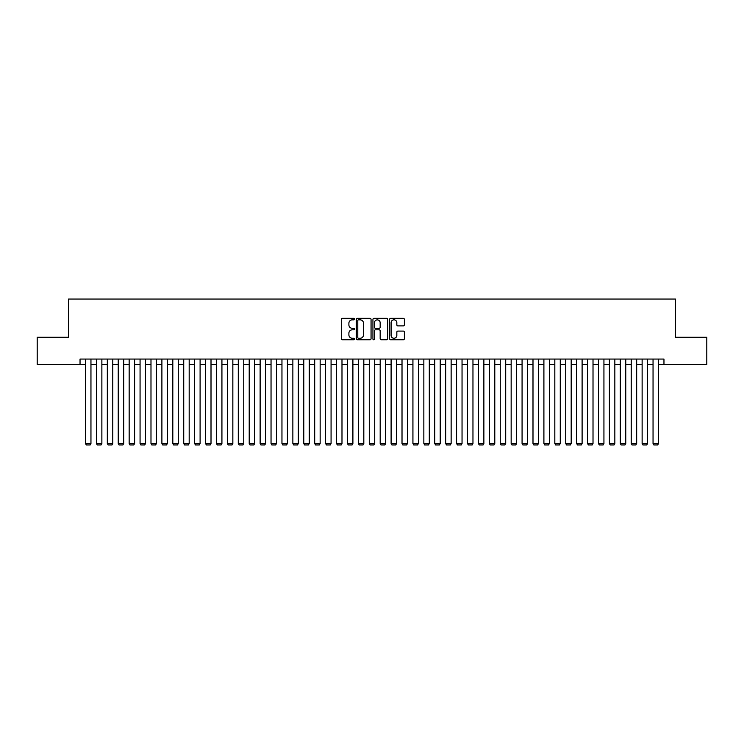 <?xml version="1.0" encoding="UTF-8"?>
<svg xmlns="http://www.w3.org/2000/svg" width="744" height="744" viewBox="0 0 744 744"><rect width="100%" height="100%" fill="white"/><g stroke="black" fill="none" stroke-linecap="round" stroke-linejoin="round"><path stroke-width="1.12" d="M354.535 319.092A0.753 0.753 0 0 0 353.791 318.339L342.407 318.339A1.069 1.069 0 0 0 341.338 319.409L341.338 338.697A1.069 1.069 0 0 0 342.407 339.766L353.791 339.766A0.753 0.753 0 0 0 354.535 339.013A0.753 0.753 0 0 0 353.791 338.269L352.312 338.269A3.432 3.432 0 0 1 348.889 334.837L348.889 333.228A3.432 3.432 0 0 1 352.312 329.806L353.791 329.806A0.753 0.753 0 0 0 354.535 329.053A0.753 0.753 0 0 0 353.791 328.299L352.312 328.299A3.432 3.432 0 0 1 348.889 324.877L348.889 323.268A3.432 3.432 0 0 1 352.312 319.836L353.791 319.836A0.753 0.753 0 0 0 354.535 319.092M403.313 325.891A1.069 1.069 0 0 0 404.383 324.821L404.383 319.409A1.069 1.069 0 0 0 403.313 318.339L390.665 318.339A1.069 1.069 0 0 0 389.596 319.409L389.596 338.697A1.069 1.069 0 0 0 390.665 339.766L403.313 339.766A1.069 1.069 0 0 0 404.383 338.697L404.383 332.159A1.069 1.069 0 0 0 403.313 331.089L397.901 331.089A1.069 1.069 0 0 0 396.831 332.159L396.831 335.395A2.864 2.864 0 0 1 393.967 338.269A2.864 2.864 0 0 1 391.093 335.395L391.093 322.701A2.864 2.864 0 0 1 393.967 319.836A2.864 2.864 0 0 1 396.831 322.701L396.831 324.821A1.069 1.069 0 0 0 397.901 325.891L403.313 325.891M80.036 364.523L37.2 364.523L37.2 337.237L68.578 337.237L68.578 299.042L675.422 299.042L675.422 337.237L706.8 337.237L706.8 364.523L663.964 364.523L663.964 359.064L80.036 359.064L80.036 364.523L85.495 364.523M371.061 319.409A1.069 1.069 0 0 0 369.991 318.339L357.353 318.339A1.069 1.069 0 0 0 356.274 319.409L356.274 338.697A1.069 1.069 0 0 0 357.353 339.766L369.991 339.766A1.069 1.069 0 0 0 371.061 338.697L371.061 319.409M374.009 318.339L386.648 318.339A1.069 1.069 0 0 1 387.726 319.409L387.726 338.697A1.069 1.069 0 0 1 386.648 339.766L381.244 339.766A1.069 1.069 0 0 1 380.165 338.697L380.165 330.875A1.069 1.069 0 0 0 379.096 329.806L375.506 329.806A1.069 1.069 0 0 0 374.437 330.875L374.437 339.013A0.753 0.753 0 0 1 373.683 339.766A0.753 0.753 0 0 1 372.939 339.013L372.939 319.409A1.069 1.069 0 0 1 374.009 318.339M90.954 364.523L96.413 364.523M101.872 364.523L107.322 364.523M112.781 364.523L118.24 364.523M123.699 364.523L129.158 364.523M134.608 364.523L140.067 364.523M145.526 364.523L150.986 364.523M156.445 364.523L161.894 364.523M167.353 364.523L172.813 364.523M178.272 364.523L183.731 364.523M189.181 364.523L194.64 364.523M200.099 364.523L205.558 364.523M211.008 364.523L216.467 364.523M221.926 364.523L227.385 364.523M232.844 364.523L238.294 364.523M243.753 364.523L249.212 364.523M254.671 364.523L260.13 364.523M265.58 364.523L271.039 364.523M276.498 364.523L281.957 364.523M287.417 364.523L292.866 364.523M298.325 364.523L303.784 364.523M309.244 364.523L314.703 364.523M320.153 364.523L325.612 364.523M331.071 364.523L336.53 364.523M341.989 364.523L347.439 364.523M352.898 364.523L358.357 364.523M363.816 364.523L369.275 364.523M374.725 364.523L380.184 364.523M385.643 364.523L391.102 364.523M396.561 364.523L402.011 364.523M407.47 364.523L412.929 364.523M418.388 364.523L423.848 364.523M429.297 364.523L434.756 364.523M440.216 364.523L445.675 364.523M451.134 364.523L456.584 364.523M462.043 364.523L467.502 364.523M472.961 364.523L478.42 364.523M483.87 364.523L489.329 364.523M494.788 364.523L500.247 364.523M505.706 364.523L511.156 364.523M516.615 364.523L522.074 364.523M527.533 364.523L532.992 364.523M538.442 364.523L543.901 364.523M549.36 364.523L554.819 364.523M560.269 364.523L565.728 364.523M571.187 364.523L576.646 364.523M582.106 364.523L587.555 364.523M593.014 364.523L598.474 364.523M603.933 364.523L609.392 364.523M614.842 364.523L620.301 364.523M625.76 364.523L631.219 364.523M636.678 364.523L642.128 364.523M647.587 364.523L653.046 364.523M658.505 364.523L663.964 364.523M358.524 319.836A0.753 0.753 0 0 0 357.78 320.59L357.78 337.516A0.753 0.753 0 0 0 358.524 338.269L360.077 338.269A3.432 3.432 0 0 0 363.509 334.837L363.509 323.268A3.432 3.432 0 0 0 360.077 319.836L358.524 319.836M380.165 322.757A2.864 2.864 0 0 0 377.301 319.892A2.864 2.864 0 0 0 374.437 322.757L374.437 327.23A1.069 1.069 0 0 0 375.506 328.299L379.096 328.299A1.069 1.069 0 0 0 380.165 327.23L380.165 322.757M90.954 359.064L90.954 443.545L85.495 443.545L85.495 359.064M90.954 443.545L90.136 444.959L86.313 444.959L85.495 443.545M101.872 359.064L101.872 443.545L96.413 443.545L96.413 359.064M101.872 443.545L101.054 444.959L97.231 444.959L96.413 443.545M112.781 359.064L112.781 443.545L107.322 443.545L107.322 359.064M112.781 443.545L111.963 444.959L108.14 444.959L107.322 443.545M123.699 359.064L123.699 443.545L118.24 443.545L118.24 359.064M123.699 443.545L122.881 444.959L119.059 444.959L118.24 443.545M134.608 359.064L134.608 443.545L129.158 443.545L129.158 359.064M134.608 443.545L133.79 444.959L129.977 444.959L129.158 443.545M145.526 359.064L145.526 443.545L140.067 443.545L140.067 359.064M145.526 443.545L144.708 444.959L140.886 444.959L140.067 443.545M156.445 359.064L156.445 443.545L150.986 443.545L150.986 359.064M156.445 443.545L155.617 444.959L151.804 444.959L150.986 443.545M167.353 359.064L167.353 443.545L161.894 443.545L161.894 359.064M167.353 443.545L166.535 444.959L162.713 444.959L161.894 443.545M178.272 359.064L178.272 443.545L172.813 443.545L172.813 359.064M178.272 443.545L177.453 444.959L173.631 444.959L172.813 443.545M189.181 359.064L189.181 443.545L183.731 443.545L183.731 359.064M189.181 443.545L188.362 444.959L184.549 444.959L183.731 443.545M200.099 359.064L200.099 443.545L194.64 443.545L194.64 359.064M200.099 443.545L199.28 444.959L195.458 444.959L194.64 443.545M211.008 359.064L211.008 443.545L205.558 443.545L205.558 359.064M211.008 443.545L210.189 444.959L206.376 444.959L205.558 443.545M221.926 359.064L221.926 443.545L216.467 443.545L216.467 359.064M221.926 443.545L221.108 444.959L217.285 444.959L216.467 443.545M232.844 359.064L232.844 443.545L227.385 443.545L227.385 359.064M232.844 443.545L232.026 444.959L228.203 444.959L227.385 443.545M243.753 359.064L243.753 443.545L238.294 443.545L238.294 359.064M243.753 443.545L242.935 444.959L239.112 444.959L238.294 443.545M254.671 359.064L254.671 443.545L249.212 443.545L249.212 359.064M254.671 443.545L253.853 444.959L250.031 444.959L249.212 443.545M265.58 359.064L265.58 443.545L260.13 443.545L260.13 359.064M265.58 443.545L264.762 444.959L260.949 444.959L260.13 443.545M276.498 359.064L276.498 443.545L271.039 443.545L271.039 359.064M276.498 443.545L275.68 444.959L271.858 444.959L271.039 443.545M287.417 359.064L287.417 443.545L281.957 443.545L281.957 359.064M287.417 443.545L286.598 444.959L282.776 444.959L281.957 443.545M298.325 359.064L298.325 443.545L292.866 443.545L292.866 359.064M298.325 443.545L297.507 444.959L293.685 444.959L292.866 443.545M309.244 359.064L309.244 443.545L303.784 443.545L303.784 359.064M309.244 443.545L308.425 444.959L304.603 444.959L303.784 443.545M320.153 359.064L320.153 443.545L314.703 443.545L314.703 359.064M320.153 443.545L319.334 444.959L315.521 444.959L314.703 443.545M331.071 359.064L331.071 443.545L325.612 443.545L325.612 359.064M331.071 443.545L330.252 444.959L326.43 444.959L325.612 443.545M341.989 359.064L341.989 443.545L336.53 443.545L336.53 359.064M341.989 443.545L341.171 444.959L337.348 444.959L336.53 443.545M352.898 359.064L352.898 443.545L347.439 443.545L347.439 359.064M352.898 443.545L352.079 444.959L348.257 444.959L347.439 443.545M363.816 359.064L363.816 443.545L358.357 443.545L358.357 359.064M363.816 443.545L362.998 444.959L359.175 444.959L358.357 443.545M374.725 359.064L374.725 443.545L369.275 443.545L369.275 359.064M374.725 443.545L373.907 444.959L370.094 444.959L369.275 443.545M385.643 359.064L385.643 443.545L380.184 443.545L380.184 359.064M385.643 443.545L384.825 444.959L381.002 444.959L380.184 443.545M396.561 359.064L396.561 443.545L391.102 443.545L391.102 359.064M396.561 443.545L395.743 444.959L391.921 444.959L391.102 443.545M407.47 359.064L407.47 443.545L402.011 443.545L402.011 359.064M407.47 443.545L406.652 444.959L402.829 444.959L402.011 443.545M418.388 359.064L418.388 443.545L412.929 443.545L412.929 359.064M418.388 443.545L417.57 444.959L413.748 444.959L412.929 443.545M429.297 359.064L429.297 443.545L423.848 443.545L423.848 359.064M429.297 443.545L428.479 444.959L424.666 444.959L423.848 443.545M440.216 359.064L440.216 443.545L434.756 443.545L434.756 359.064M440.216 443.545L439.397 444.959L435.575 444.959L434.756 443.545M451.134 359.064L451.134 443.545L445.675 443.545L445.675 359.064M451.134 443.545L450.315 444.959L446.493 444.959L445.675 443.545M462.043 359.064L462.043 443.545L456.584 443.545L456.584 359.064M462.043 443.545L461.224 444.959L457.402 444.959L456.584 443.545M472.961 359.064L472.961 443.545L467.502 443.545L467.502 359.064M472.961 443.545L472.142 444.959L468.32 444.959L467.502 443.545M483.87 359.064L483.87 443.545L478.42 443.545L478.42 359.064M483.87 443.545L483.051 444.959L479.238 444.959L478.42 443.545M494.788 359.064L494.788 443.545L489.329 443.545L489.329 359.064M494.788 443.545L493.969 444.959L490.147 444.959L489.329 443.545M505.706 359.064L505.706 443.545L500.247 443.545L500.247 359.064M505.706 443.545L504.888 444.959L501.065 444.959L500.247 443.545M516.615 359.064L516.615 443.545L511.156 443.545L511.156 359.064M516.615 443.545L515.797 444.959L511.974 444.959L511.156 443.545M527.533 359.064L527.533 443.545L522.074 443.545L522.074 359.064M527.533 443.545L526.715 444.959L522.893 444.959L522.074 443.545M538.442 359.064L538.442 443.545L532.992 443.545L532.992 359.064M538.442 443.545L537.624 444.959L533.811 444.959L532.992 443.545M549.36 359.064L549.36 443.545L543.901 443.545L543.901 359.064M549.36 443.545L548.542 444.959L544.72 444.959L543.901 443.545M560.269 359.064L560.269 443.545L554.819 443.545L554.819 359.064M560.269 443.545L559.451 444.959L555.638 444.959L554.819 443.545M571.187 359.064L571.187 443.545L565.728 443.545L565.728 359.064M571.187 443.545L570.369 444.959L566.547 444.959L565.728 443.545M582.106 359.064L582.106 443.545L576.646 443.545L576.646 359.064M582.106 443.545L581.287 444.959L577.465 444.959L576.646 443.545M593.014 359.064L593.014 443.545L587.555 443.545L587.555 359.064M593.014 443.545L592.196 444.959L588.383 444.959L587.555 443.545M603.933 359.064L603.933 443.545L598.474 443.545L598.474 359.064M603.933 443.545L603.114 444.959L599.292 444.959L598.474 443.545M614.842 359.064L614.842 443.545L609.392 443.545L609.392 359.064M614.842 443.545L614.023 444.959L610.21 444.959L609.392 443.545M625.76 359.064L625.76 443.545L620.301 443.545L620.301 359.064M625.76 443.545L624.941 444.959L621.119 444.959L620.301 443.545M636.678 359.064L636.678 443.545L631.219 443.545L631.219 359.064M636.678 443.545L635.86 444.959L632.037 444.959L631.219 443.545M647.587 359.064L647.587 443.545L642.128 443.545L642.128 359.064M647.587 443.545L646.769 444.959L642.946 444.959L642.128 443.545M658.505 359.064L658.505 443.545L653.046 443.545L653.046 359.064M658.505 443.545L657.687 444.959L653.864 444.959L653.046 443.545"/></g></svg>
